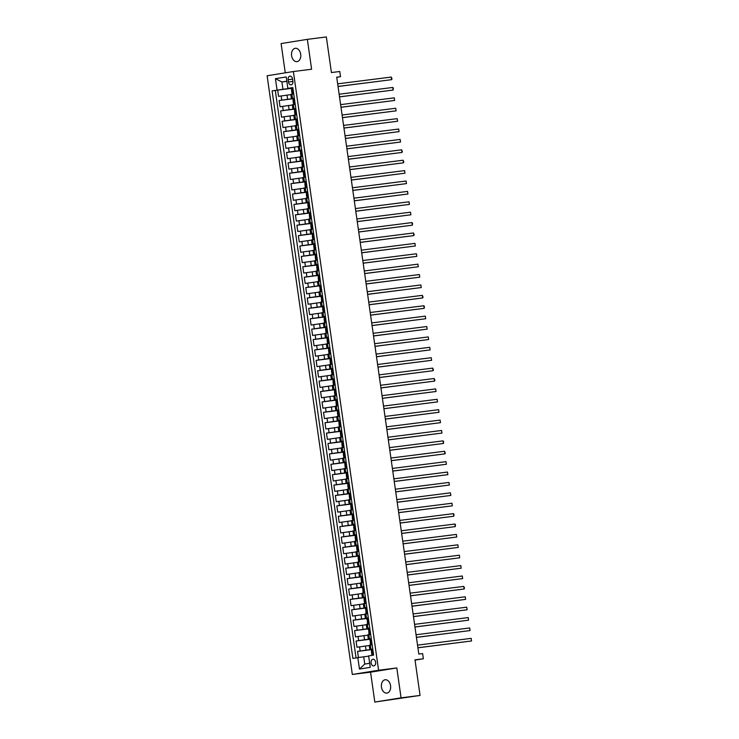 <?xml version="1.0" encoding="UTF-8"?>
<svg xmlns="http://www.w3.org/2000/svg" width="739" height="739" viewBox="0 0 739 739"><rect width="100%" height="100%" fill="white"/><g stroke="black" fill="none" stroke-linecap="round" stroke-linejoin="round"><path stroke-width="1.11" d="M390.561 685.7A6.725 4.6 -97.2 0 0 385.176 679.76A6.725 4.6 -97.2 0 0 381.472 687.159A6.725 4.6 -97.2 0 0 386.857 693.099A6.725 4.6 -97.2 0 0 390.561 685.7M300.69 54.243A6.725 4.6 -97.2 0 0 295.304 48.303A6.725 4.6 -97.2 0 0 291.609 55.702A6.725 4.6 -97.2 0 0 296.995 61.642A6.725 4.6 -97.2 0 0 300.69 54.243M375.634 662.227A3.362 2.3 -97.2 0 0 372.936 659.253A3.362 2.3 -97.2 0 0 371.089 662.948A3.362 2.3 -97.2 0 0 373.777 665.922A3.362 2.3 -97.2 0 0 375.634 662.227M374.812 702.05L420.066 695.436L401.074 697.838L396.815 667.954L378.59 670.255L352.327 674.467L370.562 672.167L374.812 702.05L401.074 697.838M378.59 670.255L293.374 71.535L267.121 75.757L352.327 674.467M293.374 71.535L311.609 69.235L307.359 39.352L281.097 43.564L285.263 72.838M307.359 39.352L326.342 36.95L331.414 72.551L339.764 71.498L340.513 76.69L336.707 77.17L418.81 654.061L422.616 653.581L423.355 658.782L414.995 659.835L420.066 695.436M290.843 94.61L278.557 96.347L277.67 90.112L292.912 88.19M294.371 98.398L279.148 100.513L294.399 98.583M279.148 100.513L280.035 106.749L292.33 105.012M293.808 115.404L281.522 117.141L280.635 110.905L295.877 108.975M295.286 125.796L283 127.533L282.113 121.298L297.355 119.376M296.764 136.188L284.478 137.925L283.591 131.69L298.833 129.768M298.242 146.581L285.956 148.327L285.069 142.091L300.311 140.161M299.72 156.982L287.434 158.719L286.547 152.483L301.789 150.553M301.207 167.374L288.912 169.111L288.025 162.876L303.267 160.945M302.685 177.766L290.399 179.503L289.503 173.268L304.754 171.346M304.163 188.159L291.877 189.905L290.99 183.66L306.232 181.739M305.641 198.56L293.355 200.297L292.468 194.061L307.71 192.131M307.119 208.952L294.833 210.689L293.946 204.454L309.188 202.523M308.597 219.344L296.311 221.081L295.424 214.846L310.666 212.924M310.075 229.737L297.789 231.483L296.902 225.238L312.144 223.317M311.562 240.138L299.267 241.875L298.38 235.639L313.622 233.709M313.04 250.53L300.755 252.267L299.858 246.032L315.11 244.101M314.518 260.922L302.233 262.659L301.346 256.424L316.588 254.502M315.996 271.315L303.711 273.06L302.824 266.816L318.066 264.895M317.474 281.716L305.189 283.453L304.302 277.217L319.544 275.287M318.952 292.108L306.667 293.845L305.78 287.61L321.022 285.679M320.43 302.5L308.145 304.237L307.258 298.002L322.5 296.08M321.918 312.893L309.623 314.629L308.736 308.394L323.987 306.473M323.396 323.294L311.11 325.031L310.214 318.795L325.465 316.865M324.874 333.686L312.588 335.423L311.701 329.188L326.943 327.257M326.352 344.078L314.066 345.815L313.179 339.58L328.421 337.658M327.83 354.471L315.544 356.207L314.657 349.972L329.899 348.051M329.308 364.872L317.022 366.609L316.135 360.373L331.377 358.443M330.786 375.264L318.5 377.001L317.613 370.766L332.855 368.835M332.273 385.656L319.978 387.393L319.091 381.158L334.342 379.236M333.751 396.049L321.465 397.785L320.569 391.55L335.82 389.629M335.229 406.441L322.943 408.187L322.056 401.942L337.298 400.021M336.707 416.842L324.421 418.579L323.534 412.344L338.776 410.413M338.185 427.234L325.899 428.971L325.012 422.736L340.254 420.805M339.663 437.627L327.377 439.363L326.49 433.128L341.732 431.207M341.141 448.019L328.855 449.765L327.968 443.52L343.21 441.599M342.628 458.42L330.333 460.157L329.446 453.922L344.697 451.991M344.106 468.812L331.82 470.549L330.924 464.314L346.175 462.383M345.584 479.205L333.298 480.941L332.411 474.706L347.653 472.784M347.062 489.597L334.776 491.343L333.889 485.098L349.131 483.177M348.54 499.998L336.254 501.735L335.367 495.499L350.609 493.569M350.018 510.39L337.732 512.127L336.845 505.892L352.087 503.961M351.496 520.783L339.21 522.519L338.323 516.284L353.565 514.362M352.983 531.175L340.688 532.911L339.801 526.676L355.053 524.755M354.461 541.576L342.175 543.313L341.289 537.077L356.531 535.147M355.939 551.968L343.653 553.705L342.767 547.47L358.009 545.539M357.417 562.361L345.131 564.097L344.245 557.862L359.487 555.94M358.895 572.753L346.609 574.489L345.723 568.254L360.965 566.333M360.373 583.154L348.087 584.891L347.201 578.655L362.443 576.725M361.851 593.546L349.565 595.283L348.679 589.048L363.921 587.117M363.339 603.939L351.043 605.675L350.157 599.44L365.408 597.518M364.817 614.331L352.531 616.067L351.644 609.832L366.886 607.911M366.295 624.723L354.009 626.469L353.122 620.224L368.364 618.303M367.773 635.124L355.487 636.861L354.6 630.626L369.842 628.695M369.251 645.516L356.965 647.253L356.078 641.018L371.32 639.087M372.724 648.981L369.814 649.47L372.752 649.128M371.246 638.579L368.336 639.078L371.274 638.736M369.768 628.187L366.858 628.686L369.796 628.344M368.29 617.795L365.38 618.284L368.308 617.952M366.812 607.403L363.902 607.892L366.83 607.55M365.334 597.001L362.415 597.5L365.352 597.158M363.856 586.609L360.937 587.108L363.874 586.766M362.369 576.217L359.459 576.716L362.396 576.374M360.891 565.825L357.981 566.314L360.918 565.972M359.413 555.423L356.503 555.922L359.44 555.58M357.935 545.031L355.025 545.53L357.953 545.188M356.457 534.639L353.547 535.138L356.475 534.796M354.979 524.247L352.06 524.736L354.997 524.404M353.501 513.845L350.582 514.344L353.519 514.002M352.013 503.453L349.104 503.952L352.041 503.61M350.535 493.061L347.626 493.56L350.563 493.218M349.057 482.669L346.148 483.158L349.085 482.826M347.579 472.267L344.67 472.766L347.598 472.424M346.101 461.875L343.192 462.374L346.12 462.032M344.623 451.483L341.704 451.982L344.642 451.64M343.145 441.091L340.226 441.58L343.164 441.248M341.658 430.698L338.748 431.188L341.686 430.846M340.18 420.297L337.27 420.796L340.208 420.454M338.702 409.905L335.792 410.404L338.73 410.062M337.224 399.513L334.314 400.002L337.243 399.67M335.746 389.12L332.836 389.61L335.765 389.268M334.268 378.719L331.349 379.218L334.287 378.876M332.79 368.327L329.871 368.826L332.809 368.484M331.303 357.935L328.393 358.433L331.331 358.092M329.825 347.542L326.915 348.032L329.853 347.69M328.347 337.141L325.437 337.64L328.365 337.298M326.869 326.749L323.959 327.248L326.887 326.906M325.391 316.357L322.472 316.855L325.409 316.514M323.913 305.964L320.994 306.454L323.931 306.122M322.435 295.563L319.516 296.062L322.453 295.72M320.948 285.171L318.038 285.67L320.975 285.328M319.47 274.779L316.56 275.277L319.497 274.936M317.992 264.386L315.082 264.876L318.01 264.544M316.514 253.985L313.604 254.484L316.532 254.142M315.036 243.593L312.117 244.092L315.054 243.75M313.558 233.201L310.639 233.7L313.576 233.358M312.07 222.808L309.161 223.298L312.098 222.966M310.592 212.416L307.683 212.906L310.62 212.564M309.114 202.015L306.205 202.514L309.142 202.172M307.636 191.623L304.727 192.122L307.655 191.78M306.158 181.231L303.249 181.72L306.177 181.388M304.68 170.838L301.761 171.328L304.699 170.986M303.202 160.437L300.283 160.936L303.221 160.594M301.715 150.045L298.805 150.544L301.743 150.202M300.237 139.653L297.327 140.151L300.265 139.81M298.759 129.26L295.849 129.75L298.787 129.408M297.281 118.859L294.371 119.358L297.3 119.016M295.803 108.467L292.893 108.966L295.822 108.624M288.155 79.71L288.478 82.001A3.252 2.226 -97.2 0 0 291.083 84.874A3.252 2.226 -97.2 0 0 292.875 81.29L292.552 79.008A3.252 2.226 -97.2 0 0 289.947 76.126A3.252 2.226 -97.2 0 0 288.155 79.71L292.57 79.156M286.861 81.364L281.91 81.983L282.954 89.262L272.1 90.897L352.873 658.431L357.842 657.636L359.468 669.072L370.257 667.335L368.632 655.899L373.601 655.105L292.829 87.572L287.859 88.366L292.866 87.83M277.07 90.103L275.444 78.667L286.233 76.939L287.859 88.366M372.77 649.304L366.027 650.154L365.435 645.997M371.292 638.912L364.549 639.762L363.957 635.605M369.814 628.519L363.061 629.369L362.47 625.212M368.336 618.118L361.583 618.977L360.992 614.811M366.858 607.726L360.105 608.576L359.514 604.419M365.38 597.334L358.627 598.184L358.036 594.027M363.902 586.942L357.149 587.791L356.558 583.634M362.415 576.54L355.671 577.399L355.08 573.242M360.937 566.148L354.193 566.998L353.602 562.841M359.459 555.756L352.706 556.606L352.115 552.449M357.981 545.364L351.228 546.213L350.637 542.056M356.503 534.962L349.75 535.821L349.159 531.664M355.025 524.57L348.272 525.42L347.681 521.263M353.547 514.178L346.794 515.028L346.203 510.871M352.06 503.786L345.316 504.635L344.725 500.479M350.582 493.384L343.838 494.243L343.247 490.086M349.104 482.992L342.351 483.842L341.76 479.685M347.626 472.6L340.873 473.45L340.282 469.293M346.148 462.208L339.395 463.057L338.804 458.901M344.67 451.806L337.917 452.665L337.326 448.508M343.192 441.414L336.439 442.273L335.848 438.107M341.704 431.022L334.961 431.872L334.37 427.715M340.226 420.63L333.483 421.479L332.892 417.323M338.748 410.228L331.996 411.087L331.405 406.93M337.27 399.836L330.518 400.695L329.927 396.529M335.792 389.444L329.04 390.294L328.449 386.137M334.314 379.052L327.562 379.901L326.971 375.745M332.836 368.659L326.084 369.509L325.493 365.352M331.349 358.258L324.606 359.117L324.015 354.96M329.871 347.866L323.128 348.716L322.537 344.559M328.393 337.474L321.641 338.323L321.049 334.167M326.915 327.081L320.163 327.931L319.571 323.774M325.437 316.68L318.685 317.539L318.093 313.382M323.959 306.288L317.207 307.138L316.615 302.981M322.481 295.896L315.729 296.745L315.137 292.589M320.994 285.503L314.251 286.353L313.659 282.196M319.516 275.102L312.773 275.961L312.181 271.804M318.038 264.71L311.285 265.56L310.694 261.403M316.56 254.318L309.807 255.167L309.216 251.011M315.082 243.925L308.329 244.775L307.738 240.618M313.604 233.524L306.851 234.383L306.26 230.226M312.126 223.132L305.373 223.982L304.782 219.825M310.639 212.74L303.895 213.589L303.304 209.433M309.161 202.347L302.417 203.197L301.817 199.04M307.683 191.946L300.93 192.805L300.339 188.648M306.205 181.554L299.452 182.413L298.861 178.247M304.727 171.162L297.974 172.011L297.383 167.855M303.249 160.769L296.496 161.619L295.905 157.462M301.771 150.377L295.018 151.227L294.427 147.07M300.283 139.976L293.54 140.835L292.949 136.669M298.805 129.584L292.062 130.433L291.462 126.277M297.327 119.191L290.575 120.041L289.984 115.884M295.849 108.799L289.097 109.649L288.506 105.492M294.325 98.075L291.406 98.573L294.344 98.232M277.67 90.112L275.296 90.5L356.05 657.922M366.027 650.154L357.556 651.41L358.433 657.553M356.078 641.018L364.549 639.762M354.6 630.626L363.061 629.369M353.122 620.224L361.583 618.977M351.644 609.832L360.105 608.576M350.157 599.44L358.627 598.184M348.679 589.048L357.149 587.791M347.201 578.655L355.671 577.399M345.723 568.254L354.193 566.998M344.245 557.862L352.706 556.606M342.767 547.47L351.228 546.213M341.289 537.077L349.75 535.821M339.801 526.676L348.272 525.42M338.323 516.284L346.794 515.028M336.845 505.892L345.316 504.635M335.367 495.499L343.838 494.243M333.889 485.098L342.351 483.842M332.411 474.706L340.873 473.45M330.924 464.314L339.395 463.057M329.446 453.922L337.917 452.665M327.968 443.52L336.439 442.273M326.49 433.128L334.961 431.872M325.012 422.736L333.483 421.479M323.534 412.344L331.996 411.087M322.056 401.942L330.518 400.695M320.569 391.55L329.04 390.294M319.091 381.158L327.562 379.901M317.613 370.766L326.084 369.509M316.135 360.373L324.606 359.117M314.657 349.972L323.128 348.716M313.179 339.58L321.641 338.323M311.701 329.188L320.163 327.931M310.214 318.795L318.685 317.539M308.736 308.394L317.207 307.138M307.258 298.002L315.729 296.745M305.78 287.61L314.251 286.353M304.302 277.217L312.773 275.961M302.824 266.816L311.285 265.56M301.346 256.424L309.807 255.167M299.858 246.032L308.329 244.775M298.38 235.639L306.851 234.383M296.902 225.238L305.373 223.982M295.424 214.846L303.895 213.589M293.946 204.454L302.417 203.197M292.468 194.061L300.93 192.805M290.99 183.66L299.452 182.413M289.503 173.268L297.974 172.011M288.025 162.876L296.496 161.619M286.547 152.483L295.018 151.227M285.069 142.091L293.54 140.835M283.591 131.69L292.062 130.433M282.113 121.298L290.575 120.041M280.635 110.905L289.097 109.649M293.734 93.918L290.815 94.407L291.406 98.573M295.212 104.31L292.302 104.809L292.893 108.966M296.69 114.702L293.78 115.201L294.371 119.358M298.168 125.103L295.258 125.593L295.849 129.75M299.646 135.496L296.736 135.985L297.327 140.151M301.124 145.888L298.214 146.387L298.805 150.544M302.611 156.28L299.692 156.779L300.283 160.936M304.089 166.672L301.17 167.171L301.761 171.328M305.567 177.074L302.657 177.563L303.249 181.72M307.045 187.466L304.135 187.965L304.727 192.122M308.523 197.858L305.613 198.357L306.205 202.514M310.001 208.25L307.091 208.749L307.683 212.906M311.479 218.652L308.569 219.141L309.161 223.298M312.966 229.044L310.047 229.543L310.639 233.7M314.444 239.436L311.525 239.935L312.117 244.092M315.923 249.828L313.013 250.327L313.604 254.484M317.401 260.23L314.491 260.719L315.082 264.876M318.878 270.622L315.969 271.121L316.56 275.277M320.356 281.014L317.447 281.513L318.038 285.67M321.834 291.406L318.925 291.905L319.516 296.062M323.322 301.808L320.403 302.297L320.994 306.454M324.8 312.2L321.881 312.689L322.472 316.855M326.278 322.592L323.368 323.091L323.959 327.248M327.756 332.984L324.846 333.483L325.437 337.64M329.234 343.386L326.324 343.875L326.915 348.032M330.712 353.778L327.802 354.267L328.393 358.433M332.19 364.17L329.28 364.669L329.871 368.826M333.677 374.562L330.758 375.061L331.349 379.218M335.155 384.954L332.236 385.453L332.836 389.61M336.633 395.356L333.723 395.845L334.314 400.002M338.111 405.748L335.201 406.247L335.792 410.404M339.589 416.14L336.679 416.639L337.27 420.796M341.067 426.532L338.157 427.031L338.748 431.188M342.545 436.934L339.635 437.423L340.226 441.58M344.032 447.326L341.113 447.825L341.704 451.982M345.51 457.718L342.591 458.217L343.192 462.374M346.988 468.11L344.078 468.609L344.67 472.766M348.466 478.512L345.556 479.001L346.148 483.158M349.944 488.904L347.034 489.403L347.626 493.56M351.422 499.296L348.512 499.795L349.104 503.952M352.909 509.688L349.99 510.187L350.582 514.344M354.387 520.09L351.468 520.579L352.06 524.736M355.865 530.482L352.946 530.971L353.547 535.138M357.343 540.874L354.434 541.373L355.025 545.53M358.821 551.266L355.912 551.765L356.503 555.922M360.299 561.668L357.39 562.157L357.981 566.314M361.777 572.06L358.868 572.549L359.459 576.716M363.265 582.452L360.346 582.951L360.937 587.108M364.743 592.844L361.824 593.343L362.415 597.5M366.221 603.236L363.311 603.735L363.902 607.892M367.699 613.638L364.789 614.127L365.38 618.284M369.177 624.03L366.267 624.529L366.858 628.686M370.655 634.422L367.745 634.921L368.336 639.078M372.133 644.814L369.223 645.313L369.814 649.47M292.893 88.006L282.954 89.262M415.032 660.112L423.355 658.782M336.725 77.299L340.513 76.69M286.843 81.198L281.91 81.983L275.444 78.667M368.669 656.167L363.717 656.795L364.761 664.075L369.685 663.28M275.296 90.5L272.1 90.897M357.556 651.41L372.798 649.489M357.842 657.636L363.717 656.795M359.468 669.072L364.761 664.075M396.815 667.954L370.562 672.167M293.023 88.92L291.295 88.532L291.97 90.472M292.007 88.394L292.93 88.283M291.582 90.5L292.034 93.724L293.669 93.511M292.034 93.724L293.679 93.576M292.746 93.594L293.568 92.772M338.037 86.5L391.652 79.664L338.028 86.445M391.282 77.068L392.003 78.842L391.652 79.664L391.282 77.068L337.658 83.84M294.501 99.322L292.783 98.924L293.457 100.873M293.485 98.795L294.408 98.675M293.06 100.901L293.522 104.125L295.157 103.903M293.522 104.125L295.166 103.968M294.224 103.987L295.046 103.164M339.515 96.892L393.13 90.056L339.506 96.837M392.76 87.461L393.333 88.2L393.13 90.056L392.76 87.461L339.136 94.232M295.979 109.714L294.261 109.317L294.935 111.266M294.963 109.187L295.886 109.067M294.538 111.293L295 114.517L296.635 114.296M295 114.517L296.644 114.369M295.702 114.379L296.524 113.566M340.993 107.284L394.617 100.458L340.984 107.229M394.247 97.853L394.617 100.458L394.247 97.853L340.614 104.633M297.457 120.106L295.739 119.709L296.413 121.658M296.441 119.579L297.364 119.459M296.016 121.686L296.478 124.909L298.113 124.697M296.478 124.909L298.122 124.762M297.18 124.78L298.011 123.958M342.471 117.686L396.095 110.85L342.471 117.621M395.725 108.254L396.095 110.85L395.725 108.254L342.102 115.025M298.935 130.498L297.217 130.11L297.891 132.05M297.919 129.972L298.842 129.861M297.494 132.078L297.956 135.302L299.591 135.089M297.956 135.302L299.6 135.154M298.667 135.172L299.489 134.35M343.958 128.078L397.573 121.242L343.949 128.013M397.203 118.646L397.573 121.242L397.203 118.646L343.58 125.418M300.422 140.89L298.695 140.502L299.369 142.442M299.406 140.373L300.33 140.253M298.981 142.479L299.434 145.694L301.069 145.481M299.434 145.694L301.078 145.546M300.145 145.565L300.967 144.742M345.436 138.47L399.051 131.634L345.427 138.415M398.681 129.039L399.051 131.634L398.681 129.039L345.058 135.81M301.9 151.292L300.173 150.895L300.847 152.844M300.884 150.765L301.808 150.645M300.459 152.871L300.912 156.095L302.547 155.874M300.912 156.095L302.556 155.947M301.623 155.957L302.445 155.144M346.914 148.862L400.529 142.036L346.905 148.807M400.159 139.431L400.529 142.036L400.159 139.431L346.536 146.211M303.378 161.684L301.651 161.287L302.325 163.236M302.362 161.157L303.286 161.037M301.937 163.264L302.39 166.487L304.025 166.275M302.39 166.487L304.034 166.34M303.101 166.358L303.923 165.536M348.392 159.264L402.007 152.428L348.383 159.199M401.637 149.823L402.358 151.606L402.007 152.428L401.637 149.823L348.014 156.603M304.856 172.076L303.138 171.688L303.812 173.628M303.84 171.55L304.764 171.439M303.415 173.656L303.877 176.88L305.512 176.667M303.877 176.88L305.521 176.732M304.579 176.75L305.401 175.928M349.87 169.656L403.485 162.82L349.861 169.591M403.115 160.224L403.836 161.998L403.485 162.82L403.115 160.224L349.492 166.996M306.334 182.468L304.616 182.08L305.29 184.02M305.318 181.951L306.242 181.831M304.893 184.057L305.355 187.272L306.99 187.059M305.355 187.272L306.999 187.124M306.057 187.143L306.879 186.32M351.348 180.048L404.972 173.212L351.339 179.993M404.602 170.617L404.972 173.212L404.602 170.617L350.97 177.388M307.812 192.87L306.094 192.473L306.768 194.422M306.796 192.343L307.72 192.223M306.371 194.449L306.833 197.673L308.468 197.452M306.833 197.673L308.477 197.516M307.535 197.535L308.366 196.722M352.836 190.44L406.45 183.614L352.826 190.385M406.081 181.009L406.45 183.614L406.081 181.009L352.457 187.789M309.29 203.262L307.572 202.865L308.246 204.814M308.274 202.735L309.198 202.615M307.849 204.842L308.311 208.065L309.946 207.853M308.311 208.065L309.955 207.918M309.022 207.936L309.844 207.114M354.314 200.842L407.928 194.006L354.304 200.777M407.558 191.401L407.928 194.006L407.558 191.401L353.935 198.181M310.777 213.654L309.05 213.266L309.724 215.206M309.761 213.128L310.685 213.017M309.336 215.234L309.789 218.458L311.424 218.245M309.789 218.458L311.433 218.31M310.5 218.328L311.322 217.506M355.792 211.234L409.406 204.398L355.782 211.169M409.036 201.802L409.406 204.398L409.036 201.802L355.413 208.574M312.255 224.046L310.528 223.658L311.202 225.598M311.239 223.52L312.163 223.409M312.902 228.6L311.267 228.85L312.911 228.702M311.978 228.72L312.8 227.898M357.27 221.626L410.884 214.79L357.26 221.571M410.514 212.195L410.884 214.79L410.514 212.195L356.891 218.966M311.267 228.85L310.814 225.635M313.733 234.448L312.006 234.051L312.68 236M314.38 239.002L313.456 239.113L312.717 233.921L313.641 233.801M313.456 239.113L314.398 239.094M313.484 239.085L314.278 238.291M358.748 232.018L412.362 225.183L358.738 231.963M411.993 222.587L412.565 223.326L412.362 225.183L411.993 222.587L358.369 229.367M312.745 239.251L312.292 236.027M315.211 244.84L313.493 244.443L314.167 246.392M315.858 249.394L314.934 249.514L314.195 244.313L315.119 244.193M314.934 249.514L315.876 249.496M314.971 249.477L315.756 248.692M360.226 242.42L413.84 235.584L360.216 242.355M413.471 232.979L414.191 234.762L413.84 235.584L413.471 232.979L359.847 239.759M314.232 249.643L313.77 246.42M316.689 255.232L314.971 254.844L315.645 256.784M317.336 259.786L316.412 259.906L315.673 254.706L316.597 254.595M316.412 259.906L317.354 259.888M316.449 259.869L317.234 259.084M361.704 252.812L415.327 245.976L361.694 252.747M414.958 243.38L415.327 245.976L414.958 243.38L361.325 250.151M315.71 260.036L315.248 256.812M318.167 265.624L316.449 265.236L317.123 267.176M317.151 265.098L318.075 264.987M318.814 270.188L317.188 270.428L318.832 270.28M317.197 265.125L317.927 270.271L318.721 269.476M363.191 263.204L416.805 256.368L363.182 263.149M416.436 253.773L416.805 256.368L416.436 253.773L362.812 260.544M317.188 270.428L316.726 267.213M319.645 276.026L317.927 275.629L318.601 277.578M318.638 275.499L319.553 275.379M320.301 280.58L318.666 280.829L320.31 280.672M318.675 275.518L319.405 280.663L320.199 279.869M364.669 273.596L418.283 266.761L364.66 273.541M417.914 264.165L418.283 266.761L417.914 264.165L364.29 270.945M318.666 280.829L318.204 277.605M321.132 286.418L319.405 286.021L320.079 287.97M320.116 285.891L321.04 285.771M319.969 287.942L320.144 291.221L321.779 291.009M320.144 291.221L321.788 291.074M320.153 285.91L320.883 291.055L321.677 290.27M366.147 283.998L419.761 277.162L366.138 283.933M419.392 274.557L419.761 277.162L419.392 274.557L365.768 281.337M322.61 296.81L320.883 296.413L321.557 298.362M321.594 296.284L322.518 296.173M321.447 298.334L321.622 301.614L323.257 301.401M321.622 301.614L323.266 301.466M321.631 296.302L322.361 301.447L323.155 300.662M367.625 294.39L421.239 287.554L367.616 294.325M420.87 284.958L421.239 287.554L420.87 284.958L367.246 291.729M324.088 307.202L322.361 306.814L323.045 308.754M323.072 306.676L323.996 306.565M322.647 308.782L323.109 312.006L324.744 311.793M323.109 312.006L324.754 311.858M323.109 306.703L323.839 311.849L324.633 311.054M369.103 304.782L422.717 297.946L369.094 304.727M422.348 295.351L423.068 297.124L422.717 297.946L422.348 295.351L368.724 302.122M325.566 317.604L323.848 317.207L324.523 319.156M324.55 317.077L325.474 316.957M324.125 319.183L324.587 322.407L326.222 322.186M324.587 322.407L326.232 322.25M325.289 322.269L326.111 321.447M370.581 315.174L424.195 308.339L370.572 315.119M423.826 305.743L424.398 306.482L424.195 308.339L423.826 305.743L370.202 312.514M327.044 327.996L325.326 327.599L326.001 329.548M326.028 327.469L326.952 327.349M325.603 329.576L326.065 332.799L327.7 332.578M326.065 332.799L327.71 332.652M326.767 332.661L327.589 331.848M372.059 325.566L425.682 318.74L372.05 325.511M425.313 316.135L425.682 318.74L425.313 316.135L371.68 322.915M328.522 338.388L326.804 337.991L327.479 339.94M327.506 337.862L328.43 337.741M327.081 339.968L327.543 343.192L329.178 342.979M327.543 343.192L329.188 343.044M328.245 343.062L329.077 342.24M373.546 335.968L427.16 329.132L373.537 335.903M426.791 326.536L427.16 329.132L426.791 326.536L373.167 333.307M330 348.78L328.282 348.392L328.957 350.332M328.994 348.254L329.917 348.143M328.559 350.36L329.021 353.584L330.656 353.371M329.021 353.584L330.666 353.436M329.733 353.454L330.555 352.632M375.024 346.36L428.638 339.524L375.015 346.305M428.269 336.929L428.638 339.524L428.269 336.929L374.645 343.7M331.488 359.182L329.76 358.784L330.435 360.724M330.472 358.655L331.395 358.535M330.047 360.761L330.499 363.985L332.134 363.764M330.499 363.985L332.144 363.828M331.211 363.847L332.033 363.025M376.502 356.752L430.116 349.916L376.493 356.697M429.747 347.321L430.116 349.916L429.747 347.321L376.123 354.092M332.966 369.574L331.238 369.177L331.913 371.126M331.95 369.047L332.873 368.927M331.525 371.154L331.977 374.377L333.612 374.156M331.977 374.377L333.622 374.23M332.689 374.239L333.511 373.426M377.98 367.144L431.594 360.318L377.971 367.089M431.225 357.713L431.594 360.318L431.225 357.713L377.601 364.493M334.444 379.966L332.716 379.569L333.4 381.518M333.428 379.44L334.351 379.319M333.003 381.546L333.465 384.77L335.1 384.557M333.465 384.77L335.109 384.622M334.167 384.64L334.989 383.818M379.458 377.546L433.072 370.71L379.449 377.481M432.703 368.114L433.423 369.888L433.072 370.71L432.703 368.114L379.079 374.885M335.922 390.358L334.204 389.97L334.878 391.91M334.906 389.832L335.829 389.721M334.481 391.938L334.943 395.162L336.578 394.949M334.943 395.162L336.587 395.014M335.645 395.032L336.467 394.21M380.936 387.938L434.55 381.102L380.927 387.873M434.181 378.507L434.901 380.28L434.55 381.102L434.181 378.507L380.557 385.278M337.4 400.75L335.682 400.362L336.356 402.302M336.384 400.233L337.307 400.113M335.959 402.339L336.421 405.554L338.056 405.341M336.421 405.554L338.065 405.406M337.123 405.425L337.945 404.602M382.414 398.33L436.038 391.494L382.405 398.275M435.668 388.899L436.038 391.494L435.668 388.899L382.035 395.67M338.878 411.152L337.16 410.755L337.834 412.704M337.862 410.625L338.785 410.505M337.437 412.731L337.899 415.955L339.534 415.734M337.899 415.955L339.543 415.808M338.601 415.817L339.432 415.004M383.901 408.722L437.516 401.896L383.892 408.667M437.146 399.291L437.516 401.896L437.146 399.291L383.523 406.071M340.356 421.544L338.638 421.147L339.312 423.096M339.349 421.018L340.273 420.897M338.915 423.124L339.377 426.348L341.012 426.135M339.377 426.348L341.021 426.2M340.088 426.218L340.91 425.396M385.379 419.124L438.994 412.288L385.37 419.059M438.624 409.683L438.994 412.288L438.624 409.683L385.001 416.463M341.843 431.936L340.116 431.548L340.79 433.488M340.827 431.41L341.751 431.299M342.49 436.49L340.855 436.74L342.499 436.592M341.566 436.61L342.388 435.788M386.857 429.516L440.472 422.68L386.848 429.451M440.102 420.085L440.472 422.68L440.102 420.085L386.479 426.856M340.855 436.74L340.402 433.516M343.321 442.328L341.594 441.94L342.268 443.88M342.305 441.811L343.229 441.691M343.968 446.883L342.333 447.132L343.977 446.984M343.044 447.003L343.866 446.18M388.335 439.908L441.95 433.072L388.326 439.853M441.58 430.477L441.95 433.072L441.58 430.477L387.957 437.248M342.333 447.132L341.88 443.917M344.799 452.73L343.072 452.333L343.755 454.282M343.783 452.203L344.707 452.083M345.446 457.284L343.82 457.533L345.464 457.376M344.522 457.395L345.344 456.573M389.813 450.3L443.428 443.465L389.804 450.245M443.058 440.869L443.631 441.608L443.428 443.465L443.058 440.869L389.435 447.649M343.82 457.533L343.358 454.309M346.277 463.122L344.559 462.725L345.233 464.674M345.261 462.596L346.185 462.475M346.924 467.676L345.298 467.926L346.942 467.778M346 467.796L346.822 466.974M391.291 460.702L444.906 453.866L391.282 460.637M444.536 451.261L445.257 453.044L444.906 453.866L444.536 451.261L390.913 458.041M345.298 467.926L344.836 464.702M347.755 473.514L346.037 473.126L346.711 475.066M346.739 472.988L347.663 472.877M348.402 478.068L346.776 478.318L348.42 478.17M347.478 478.188L348.3 477.366M392.769 471.094L446.393 464.258L392.769 471.029M446.023 461.663L446.393 464.258L446.023 461.663L392.391 468.434M346.776 478.318L346.314 475.094M349.233 483.906L347.515 483.518L348.189 485.458M348.217 483.38L349.141 483.269M349.889 488.47L348.254 488.71L349.898 488.562M348.956 488.581L349.787 487.758M394.257 481.486L447.871 474.65L394.247 481.431M447.501 472.055L447.871 474.65L447.501 472.055L393.878 478.826M348.254 488.71L347.792 485.495M350.711 494.308L348.993 493.911L349.667 495.86M349.704 493.781L350.628 493.661M351.367 498.862L349.732 499.111L351.376 498.954M350.443 498.973L351.265 498.151M395.734 491.878L449.349 485.043L395.725 491.823M448.979 482.447L449.349 485.043L448.979 482.447L395.356 489.227M349.732 499.111L349.27 495.887M352.198 504.7L350.471 504.303L351.145 506.252M351.182 504.174L352.106 504.053M350.757 506.28L351.21 509.504L352.845 509.291M351.21 509.504L352.854 509.356M351.921 509.374L352.743 508.552M397.212 502.28L450.827 495.444L397.203 502.215M450.457 492.839L450.827 495.444L450.457 492.839L396.834 499.619M353.676 515.092L351.949 514.695L352.623 516.644M352.66 514.566L353.584 514.455M352.235 516.672L352.688 519.896L354.323 519.683M352.688 519.896L354.332 519.748M353.399 519.766L354.221 518.944M398.69 512.672L452.305 505.836L398.681 512.607M451.935 503.241L452.305 505.836L451.935 503.241L398.312 510.012M355.154 525.484L353.427 525.096L354.11 527.036M354.138 524.958L355.062 524.847M353.713 527.073L354.175 530.288L355.81 530.075M354.175 530.288L355.819 530.14M354.877 530.159L355.699 529.336M400.168 523.064L453.783 516.228L400.159 523.009M453.413 513.633L453.986 514.372L453.783 516.228L453.413 513.633L399.79 520.404M356.632 535.886L354.914 535.489L355.588 537.438M355.616 535.359L356.54 535.239M355.191 537.465L355.653 540.689L357.288 540.468M355.653 540.689L357.297 540.532M356.355 540.551L357.177 539.729M401.647 533.456L455.261 526.621L401.637 533.401M454.891 524.025L455.464 524.764L455.261 526.621L454.891 524.025L401.268 530.796M358.11 546.278L356.392 545.881L357.066 547.83M357.094 545.751L358.018 545.631M356.669 547.858L357.131 551.082L358.766 550.869M357.131 551.082L358.775 550.934M357.833 550.952L358.655 550.13M403.124 543.849L456.748 537.022L403.124 543.793M456.379 534.417L456.748 537.022L456.379 534.417L402.746 541.197M359.588 556.67L357.87 556.273L358.544 558.222M358.572 556.144L359.496 556.033M360.235 561.224L358.609 561.474L360.253 561.326M359.311 561.344L360.142 560.522M404.612 554.25L458.226 547.414L404.602 554.185M457.857 544.819L458.226 547.414L457.857 544.819L404.233 551.59M358.609 561.474L358.147 558.25M361.066 567.062L359.348 566.674L360.022 568.614M360.059 566.536L360.983 566.425M359.625 568.642L360.087 571.866L361.722 571.653M360.087 571.866L361.731 571.718M360.798 571.737L361.62 570.914M406.09 564.642L459.704 557.806L406.081 564.587M459.335 555.211L459.704 557.806L459.335 555.211L405.711 561.982M362.553 577.464L360.826 577.067L361.5 579.016M361.537 576.937L362.461 576.817M361.112 579.043L361.565 582.267L363.2 582.046M361.565 582.267L363.209 582.11M362.276 582.129L363.098 581.307M407.568 575.034L461.182 568.199L407.558 574.979M460.813 565.603L461.182 568.199L460.813 565.603L407.189 572.374M364.031 587.856L362.304 587.459L362.978 589.408M363.015 587.329L363.939 587.209M362.867 589.371L363.043 592.66L364.678 592.438M363.043 592.66L364.687 592.512M363.754 592.521L364.576 591.708M409.046 585.427L462.66 578.6L409.036 585.371M462.291 575.995L462.66 578.6L462.291 575.995L408.667 582.775M365.509 598.248L363.782 597.851L364.466 599.8M364.493 597.722L365.417 597.602M364.068 599.828L364.53 603.052L366.165 602.839M364.53 603.052L366.174 602.904M365.232 602.922L366.054 602.1M410.524 595.828L464.138 588.992L410.514 595.763M463.769 586.396L464.489 588.17L464.138 588.992L463.769 586.396L410.145 593.168M366.987 608.64L365.269 608.252L365.944 610.192M365.971 608.114L366.895 608.003M365.833 610.165L366.008 613.444L367.643 613.231M366.008 613.444L367.652 613.296M366.71 613.315L367.532 612.492M412.002 606.22L465.625 599.384L411.993 606.156M465.247 596.789L465.625 599.384L465.247 596.789L411.623 603.56M368.465 619.033L366.747 618.645L367.422 620.584M367.449 618.515L368.373 618.395M367.311 620.557L367.486 623.836L369.121 623.624M367.486 623.836L369.13 623.688M368.188 623.707L369.02 622.885M413.48 616.612L467.103 609.777L413.48 616.557M466.734 607.181L467.103 609.777L466.734 607.181L413.11 613.952M369.943 629.434L368.225 629.037L368.9 630.986M368.927 628.907L369.851 628.787M368.789 630.949L368.964 634.238L370.599 634.016M368.964 634.238L370.608 634.09M369.676 634.099L370.498 633.286M414.967 627.005L468.581 620.178L414.958 626.949M468.212 617.573L468.581 620.178L468.212 617.573L414.588 624.353M371.421 639.826L369.703 639.429L370.378 641.378M370.415 639.3L371.338 639.18M370.267 641.35L370.442 644.63L372.077 644.417M370.442 644.63L372.087 644.482M371.154 644.5L371.976 643.678M416.445 637.406L470.059 630.57L416.436 637.341M469.69 627.965L470.059 630.57L469.69 627.965L416.066 634.746M372.909 650.218L371.181 649.83L371.856 651.77M371.893 649.692L372.816 649.581M373.555 654.772L371.92 655.022L373.564 654.874M372.632 654.893L373.454 654.07M417.923 647.798L471.537 640.962L417.914 647.734M471.168 638.367L471.537 640.962L471.168 638.367L417.544 645.138M371.92 655.022L371.468 651.798M287.619 99.257L287.028 95.1M281.744 100.098L281.153 95.931M360.152 650.994L359.551 646.837M358.664 640.602L358.073 636.445M357.186 630.21L356.595 626.053M355.708 619.809L355.117 615.652M354.23 609.416L353.639 605.259M352.752 599.024L352.161 594.867M351.274 588.632L350.683 584.475M349.796 578.24L349.196 574.074M348.309 567.838L347.718 563.681M346.831 557.446L346.24 553.289M345.353 547.054L344.762 542.897M343.875 536.662L343.284 532.496M342.397 526.26L341.806 522.104M340.919 515.868L340.328 511.711M339.441 505.476L338.841 501.319M337.954 495.084L337.363 490.927M336.476 484.682L335.885 480.526M334.998 474.29L334.407 470.133M333.52 463.898L332.929 459.741M332.042 453.506L331.451 449.349M330.564 443.104L329.973 438.948M329.077 432.712L328.486 428.555M327.599 422.32L327.007 418.163M326.121 411.928L325.529 407.771M324.643 401.526L324.051 397.37M323.165 391.134L322.573 386.977M321.687 380.742L321.096 376.585M320.209 370.35L319.618 366.193M318.721 359.958L318.13 355.792M317.243 349.556L316.652 345.399M315.765 339.164L315.174 335.007M314.287 328.772L313.696 324.615M312.809 318.38L312.218 314.214M311.331 307.978L310.74 303.821M309.853 297.586L309.262 293.429M308.366 287.194L307.775 283.037M306.888 276.802L306.297 272.636M305.41 266.4L304.819 262.243M303.932 256.008L303.341 251.851M302.454 245.616L301.863 241.459M300.976 235.224L300.385 231.067M299.498 224.822L298.907 220.665M298.011 214.43L297.42 210.273M296.533 204.038L295.942 199.881M295.055 193.646L294.464 189.489M293.577 183.244L292.986 179.087M292.099 172.852L291.508 168.695M290.621 162.46L290.03 158.303M289.143 152.068L288.552 147.911M287.656 141.666L287.065 137.509M286.178 131.274L285.587 127.117M284.7 120.882L284.109 116.725M283.222 110.49L282.631 106.333M292.533 98.361L291.942 94.204M294.011 108.753L293.42 104.596M295.489 119.155L294.898 114.988M296.967 129.547L296.376 125.39M298.445 139.939L297.854 135.782M299.923 150.331L299.332 146.174M301.41 160.723L300.81 156.566M302.888 171.125L302.297 166.968M304.366 181.517L303.775 177.36M305.844 191.909L305.253 187.752M307.322 202.301L306.731 198.144M308.8 212.703L308.209 208.546M310.278 223.095L309.687 218.938M311.766 233.487L311.174 229.33M313.244 243.879L312.652 239.722M314.722 254.281L314.13 250.124M316.2 264.673L315.608 260.516M317.678 275.065L317.086 270.908M319.156 285.457L318.564 281.3M320.634 295.859L320.042 291.693M322.121 306.251L321.53 302.094M323.599 316.643L323.008 312.486M325.077 327.035L324.486 322.878M326.555 337.437L325.964 333.271M328.033 347.829L327.442 343.672M329.511 358.221L328.92 354.064M330.989 368.613L330.398 364.456M332.476 379.005L331.885 374.849M333.954 389.407L333.363 385.25M335.432 399.799L334.841 395.642M336.91 410.191L336.319 406.034M338.388 420.583L337.797 416.426M339.866 430.985L339.275 426.828M341.344 441.377L340.753 437.22M342.831 451.769L342.24 447.612M344.309 462.161L343.718 458.004M345.787 472.563L345.196 468.406M347.265 482.955L346.674 478.798M348.743 493.347L348.152 489.19M350.221 503.739L349.63 499.582M351.699 514.141L351.108 509.984M353.187 524.533L352.595 520.376M354.665 534.925L354.073 530.768M356.143 545.317L355.551 541.16M357.621 555.719L357.029 551.553M359.099 566.111L358.507 561.954M360.577 576.503L359.985 572.346M362.055 586.895L361.463 582.738M363.542 597.297L362.951 593.131M365.02 607.689L364.429 603.532M366.498 618.081L365.907 613.924M367.976 628.473L367.385 624.316M369.454 638.865L368.863 634.709M370.932 649.267L370.341 645.11M292.893 81.438L288.478 82.001M292.773 93.567L292.044 88.421M294.261 103.959L293.522 98.814M295.739 114.351L295 109.206M297.217 124.743L296.487 119.598M298.695 135.145L297.965 129.999M300.173 145.537L299.443 140.392M301.651 155.929L300.921 150.784M303.129 166.321L302.399 161.176M304.616 176.713L303.877 171.568M306.094 187.115L305.355 181.97M307.572 197.507L306.842 192.362M309.05 207.899L308.32 202.754M310.528 218.291L309.798 213.146M312.006 228.693L311.276 223.547M325.326 322.241L324.587 317.096M326.804 332.633L326.065 327.488M328.282 343.025L327.553 337.88M329.76 353.427L329.031 348.281M331.238 363.819L330.509 358.674M332.716 374.211L331.987 369.066M334.194 384.603L333.465 379.458M335.682 395.005L334.943 389.859M337.16 405.397L336.421 400.252M338.638 415.789L337.908 410.644M340.116 426.181L339.386 421.036M341.594 436.573L340.864 431.428M343.072 446.975L342.342 441.83M344.55 457.367L343.82 452.222M346.037 467.759L345.298 462.614M347.515 478.151L346.776 473.006M348.993 488.553L348.263 483.408M350.471 498.945L349.741 493.8M351.949 509.337L351.219 504.192M353.427 519.729L352.697 514.584M354.905 530.131L354.175 524.986M356.392 540.523L355.653 535.378M357.87 550.915L357.131 545.77M359.348 561.307L358.618 556.162M360.826 571.709L360.096 566.564M362.304 582.101L361.574 576.956M363.782 592.493L363.052 587.348M365.26 602.885L364.53 597.74M366.747 613.287L366.008 608.142M368.225 623.679L367.486 618.534M369.703 634.071L368.973 628.926M371.181 644.463L370.451 639.318M372.659 654.856L371.929 649.71"/></g></svg>
